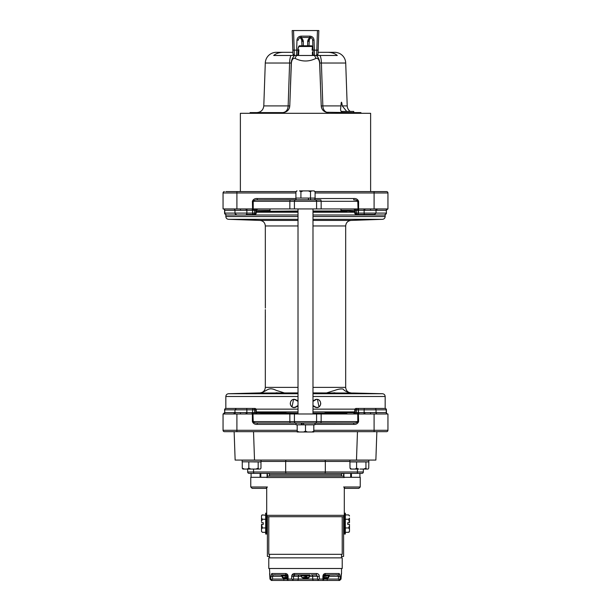 <?xml version="1.0" encoding="UTF-8"?>
<svg xmlns="http://www.w3.org/2000/svg" width="611" height="611" viewBox="0 0 611 611"><rect width="100%" height="100%" fill="white"/><g stroke="black" fill="none" stroke-linecap="round" stroke-linejoin="round"><path stroke-width="0.92" d="M360.07 469.072L368.105 469.072L368.723 468.202L368.853 461.801L349.897 461.801L350.027 468.202L351.501 469.072L350.653 469.072L350.027 468.202M363.331 461.916L364.408 461.916M364.439 460.182L367.761 460.182M351.424 477.298L351.424 473.372L350.676 473.372L350.676 477.298M351.424 473.372L359.604 473.372M261.088 461.801L242.139 461.801L242.139 460.182L261.088 460.182L260.981 461.908L242.139 461.801M256.643 461.916L254.397 461.916M256.673 460.182L259.958 460.182M351.501 469.072L355.128 469.072L356.595 468.202L358.68 469.072L354.907 469.072M363.629 469.072L365.943 468.202L365.943 461.916L368.723 461.916L361.506 461.916L365.943 461.916M366.562 469.072L365.943 468.202M356.595 468.202L356.595 461.916M343.603 486.998L360.23 486.998L358.84 488.38L344.986 488.38L344.299 487.693L344.299 515.325L344.299 486.998M360.23 486.998L360.23 477.298L343.603 477.298M349.492 521.489L349.492 522.665L348.614 519.258L345.33 519.258L348.614 519.258L349.492 518.143L349.492 521.489L349.492 518.143M349.492 524.398L349.492 525.735L349.492 524.398L347.758 524.398L347.758 522.665L349.492 522.665M345.33 527.957L348.614 527.957L349.492 525.735L349.492 529.073L349.492 525.735M345.33 527.851L343.611 527.851L345.33 527.866L345.33 529.004L343.611 529.004M343.611 526.468L345.33 526.468L343.611 526.384M343.611 525.009L345.33 525.009L343.611 524.979M343.611 521.298L345.33 521.298L345.33 527.094L343.611 527.094M343.611 519.923L345.33 519.923L345.33 521.298L343.611 521.229M343.833 516.364L345.33 516.127L345.33 519.923L343.611 519.808M349.492 516.02L348.614 514.905L345.33 514.905M349.492 529.073L349.492 531.44L349.492 529.073L348.614 527.957M349.118 532.15L348.614 532.311L349.492 531.196M343.611 532.334L348.614 532.311L349.492 531.44M343.611 531.433L345.33 531.433L343.611 531.18M343.611 530.371L345.33 530.371L345.33 529.714L343.611 529.714M343.611 529.172L345.33 529.004L345.33 532.051L343.611 532.051L345.33 532.051M344.253 515.684L345.33 515.44L345.33 516.127L344.046 516.127M344.299 514.683L345.33 514.386L345.33 515.44L344.291 515.44M344.299 513.286L345.33 513.286L345.33 514.416L344.299 514.416M345.33 513.538L344.299 513.393M345.33 513.187L344.299 513.187M345.33 513.232L344.299 513.232M345.33 514.546L344.299 514.546M343.611 533.586L345.33 533.586L343.611 533.311M343.611 533.907L345.33 533.907L343.611 533.823M343.611 533.991L345.33 533.823M345.33 534.029L343.611 534.029M345.33 532.334L345.33 533.754L343.611 533.754M345.33 528.454L343.611 528.454M345.33 525.659L343.611 525.659M345.33 524.185L343.611 524.185M343.611 523.528L345.33 523.528M343.611 522.718L345.33 522.718L343.611 522.695M343.611 522.046L345.33 522.046M343.611 520.595L345.33 520.595M343.611 519.205L345.33 519.205M345.33 518.624L343.611 518.624M343.611 518.472L345.33 518.472M345.33 517.907L343.611 517.907M345.33 517.433L343.611 517.433M343.611 517.234L345.33 517.234M343.611 516.723L345.33 516.723M344.299 515.165L345.33 515.165M344.299 514.798L345.33 514.798M345.33 514.386L344.299 514.386M344.299 514.095L345.33 514.095M344.299 513.79L345.33 513.79M344.299 513.591L345.33 513.591M345.33 513.461L344.299 513.461M345.33 515.653L344.26 515.653M343.611 527.293L345.33 527.293M345.33 527.408L343.611 527.408M343.611 529.783L345.33 529.783M345.33 529.111L343.611 529.111M345.33 529.989L343.611 529.989M345.33 531.264L343.611 531.264M343.611 532.12L345.33 532.12M345.33 533.411L343.611 533.411M345.33 533.052L343.611 533.052M345.33 532.746L343.611 532.746M345.33 532.67L343.611 532.67M345.33 531.845L343.611 531.845M343.611 530.86L345.33 530.86M261.508 521.489L261.508 518.143L261.508 521.489L262.386 519.258L265.67 519.258M261.508 524.398L262.386 527.957L265.67 527.957L262.386 527.957L261.508 529.073L261.508 524.398L263.242 524.398L263.242 522.665L261.508 522.665M261.508 516.02L261.508 518.143L261.508 515.776L262.386 514.905L266.702 515.371M265.67 519.365L267.389 519.365L265.67 519.35L265.67 517.502L267.389 517.502M267.389 520.748L265.67 520.748L267.389 520.832M267.389 522.206L265.67 522.206L267.389 522.237M267.389 525.918L265.67 525.918L265.67 520.129L267.389 520.129M267.389 527.293L265.67 527.293L265.67 525.918L267.389 525.987M267.389 528.011L265.67 528.011L265.67 527.293L267.389 527.408M261.508 531.196L261.508 529.073L261.508 531.44L262.386 532.311L261.508 531.44M267.389 529.783L265.67 529.783L265.67 528.011L265.67 528.752L267.389 528.752M267.389 531.776L265.67 531.776L265.67 529.783L267.389 529.989M265.67 531.776L267.389 532.051L265.67 531.776M265.67 532.311L262.386 532.311M261.508 529.073L262.386 527.957M266.702 514.89L265.67 514.905M266.702 514.233L265.67 514.233L266.702 514.416M266.702 514.164L265.67 514.416M266.702 513.637L265.67 513.637L266.702 513.904M266.702 513.309L265.67 513.309L266.702 513.393M266.702 513.232L265.67 513.393M265.67 513.187L266.702 513.187M265.67 514.164L265.67 513.461L266.702 513.461M266.786 515.791L265.67 515.791L265.67 514.47L266.702 514.47M267.167 516.364L265.67 516.364L265.67 515.791L265.67 517.502L265.67 516.845L267.389 516.845M267.389 532.418L265.67 532.051M267.389 533.12L265.67 533.12L265.67 532.418L265.67 532.83L267.389 532.8M267.389 533.93L265.67 533.93L265.67 533.12L267.389 533.288M267.389 533.67L265.67 533.67L267.389 533.823M265.67 534.029L267.389 534.029M265.67 533.991L267.389 533.991M265.67 533.754L267.389 533.754M267.389 528.454L265.67 528.454M265.67 528.278L267.389 528.278M267.389 519.923L265.67 519.923M265.67 519.808L267.389 519.808M265.67 517.433L267.389 517.433M267.389 517.234L265.67 517.234M265.67 516.967L267.389 516.967M265.67 516.127L266.954 516.127M265.67 515.951L266.854 515.951M266.702 515.165L265.67 515.165M265.67 515.104L266.702 515.104M265.67 513.805L266.702 513.805M265.67 514.546L266.702 514.546M265.67 518.044L267.389 518.044M265.67 518.22L267.389 518.22M265.67 518.762L267.389 518.762M265.67 521.557L267.389 521.557M265.67 523.031L267.389 523.031M267.389 523.688L265.67 523.688M267.389 524.505L265.67 524.505L267.389 524.521M267.389 525.17L265.67 525.17M267.389 526.621L265.67 526.621M265.67 529.309L267.389 529.309M265.67 530.493L267.389 530.493M265.67 530.852L267.389 530.852M267.389 531.096L265.67 531.096M267.389 531.532L265.67 531.532M265.67 532.83L267.389 532.83M265.67 533.426L267.389 533.426M267.389 533.632L265.67 533.632M265.67 533.258L267.389 533.258M265.67 532.746L267.389 532.746M261.508 518.143L262.386 519.258M261.882 515.065L261.508 515.776M252.312 469.072L242.888 469.072L242.269 468.202L242.269 461.916M247.142 469.072L248.83 468.202L250.922 469.072L259.492 469.072M260.339 469.072L258.804 469.072L258.178 468.202L258.178 461.916L260.966 461.916L260.966 468.202L260.339 469.072M255.864 469.072L258.178 468.202M248.83 468.202L248.83 461.916M253.741 461.916L258.178 461.916M242.269 468.202L244.431 469.072L242.888 469.072M226.391 408.438L225.963 408.438A1.382 1.382 0 0 0 224.573 409.828L246.867 409.828L246.867 412.601A1.382 0.596 90 0 0 247.463 413.983L251.709 413.983A1.382 0.817 -90 0 0 252.511 412.601L252.656 409.828A1.382 0.832 -90 0 1 253.489 408.438L253.42 408.438A1.382 0.832 90 0 0 252.587 409.828L252.587 412.601L251.717 413.983L359.176 413.983L358.344 412.601L358.604 421.605C357.748 423.622 356.137 424.546 353.754 424.378L353.754 422.988C355.755 423.079 357.099 422.613 357.786 421.605L321.149 421.605L321.149 413.983M304.148 423.102L353.754 422.988L290.095 422.988L289.851 421.605L253.214 421.605C253.901 422.613 255.245 423.079 257.246 422.988L257.246 424.378C254.871 424.546 253.252 423.622 252.396 421.605L252.396 413.983L252.939 412.669L251.824 413.983M364.477 413.983L370.953 413.983A1.382 0.466 90 0 1 370.487 412.601L364.943 412.601A1.382 0.466 -90 0 1 364.477 413.983L359.176 413.983M374.092 413.983L374.092 430.289L387.947 430.289A1.382 1.382 0 0 1 386.564 431.672A1.382 1.382 0 0 0 387.947 430.289L387.947 413.983L370.953 413.983M240.047 413.983L246.523 413.983A1.382 0.466 90 0 1 246.057 412.601L240.513 412.601A1.382 0.466 -90 0 1 240.047 413.983L223.053 413.983L223.053 430.289A1.382 1.382 0 0 0 224.436 431.672L225.826 431.672M251.717 413.983L246.523 413.983M290.095 422.988L257.246 422.988L301.429 422.988L301.422 424.828L313.81 424.828L313.81 431.992L311.954 431.992L313.81 431.992L313.81 431.114L311.954 431.992L307.356 431.992L311.954 431.992M252.939 412.669L253.214 421.605L252.396 421.605M253.229 412.662L253.733 413.983M254.718 408.438A1.382 1.123 90 0 1 255.833 409.828L255.833 412.601L254.604 412.601L254.604 409.828A1.382 1.123 -90 0 0 253.489 408.438L254.848 408.438A1.382 1.382 0 0 1 256.23 409.828L256.23 412.601A1.382 1.382 0 0 0 257.621 413.983M340.976 413.983L357.786 413.983L357.786 421.605L358.604 421.605M354.739 413.983L357.786 413.983L358.061 412.669M353.845 413.983L337.7 413.983A1.382 0.55 -90 0 0 338.181 413.296L336.6 413.296M387.947 430.289A1.382 1.382 0 0 1 386.564 431.672L313.81 431.672M234.143 431.672L235.136 460.075L234.143 431.672L236.908 431.672L224.436 431.672A1.382 1.382 0 0 1 223.053 430.289L236.908 430.289L236.908 413.983M297.19 430.289L236.908 430.289L236.908 431.672L297.19 431.672M387.947 426.455L387.947 418.138M223.053 418.138L223.053 426.455M274.186 413.296A1.382 1.382 0 0 0 275.385 413.983M364.943 412.601L364.133 412.601A1.382 0.596 -90 0 1 363.537 413.983L359.291 413.983A1.382 0.817 90 0 1 358.489 412.601L358.413 409.828A1.382 0.832 -90 0 0 357.58 408.438L373.97 408.438M356.427 408.438L357.511 408.438A1.382 0.832 90 0 1 358.344 409.828L358.344 412.601L359.283 413.983M356.282 408.438L357.511 408.438A1.382 1.123 90 0 0 356.396 409.828L356.396 412.601L355.167 412.601L355.167 409.828A1.382 1.123 -90 0 1 356.282 408.438L356.152 408.438A1.382 1.382 0 0 0 354.77 409.828L358.344 409.828M382.425 408.438L363.873 408.438M373.29 408.438L384.609 408.438M374.642 408.438A1.382 1.382 0 0 1 376.025 409.828L386.427 409.828L386.427 412.601A1.382 1.382 0 0 0 387.809 413.983M386.427 412.601L376.025 412.601L376.025 409.828L364.133 409.828A1.382 0.596 90 0 1 364.729 408.438M385.037 408.438A1.382 1.382 0 0 1 386.427 409.828M370.487 412.601L376.025 412.601A1.382 1.382 0 0 0 377.415 413.983M357.267 413.983L357.771 412.662M304.148 422.988L302.094 422.988L302.094 424.828L297.091 424.828M295.8 422.988A1.382 1.382 0 0 1 294.418 421.605L294.418 413.983M316.582 413.983L316.582 421.605A1.382 1.382 0 0 1 315.2 422.988M254.573 408.438L228.575 408.438M237.71 408.438L253.42 408.438M225.963 408.438L236.312 408.438A1.382 1.107 -90 0 0 236.144 408.461M267.083 473.372L267.083 477.298M251.083 477.298L251.083 473.372L260.08 473.372L260.08 477.298M260.08 473.372L260.813 473.372L260.813 477.298M361.506 461.916L350.011 461.916M349.897 461.801L349.897 460.182L368.853 460.182L368.853 461.801M376.857 431.672L375.864 460.075L235.136 460.075M356.648 460.075L359.383 460.075M251.617 460.075L245.729 460.075L251.617 460.075M254.52 460.075L245.729 460.075L254.52 460.075L253.527 431.672M266.014 488.38L252.16 488.38L250.77 486.998L267.397 486.998L266.014 488.38M267.397 477.298L250.77 477.298L250.77 486.998M298.015 413.151L270.268 412.761L265.319 412.815L272.766 413.151L256.253 412.837L264.105 413.151A1.382 1.382 90 0 1 264.678 413.296L276.111 413.296L276.111 412.853M285.276 412.173L256.23 412.013L278.57 412.013L285.91 412.585L256.238 412.7M330.75 413.296L340.732 412.761L345.681 412.815L337.287 413.296L312.985 413.296M338.234 413.151L346.888 413.151A1.382 1.382 -90 0 0 346.322 413.296L337.287 413.296M354.762 412.7L325.09 412.585L332.43 412.013L354.77 412.013L325.724 412.173M270.872 413.296L271.368 413.296M272.071 413.296L272.766 413.296M273.3 413.983A1.382 0.55 90 0 1 272.819 413.296L273.316 413.296M272.812 413.296L274.4 413.296M337.684 413.296L338.189 413.296M338.234 413.296L338.922 413.296M339.647 413.296L340.128 413.296M341.732 413.296L342.16 413.296L341.732 413.296M343.084 413.296L345.925 413.296M326.587 412.127A2.772 2.772 -178.9 0 1 325.09 412.585M325.747 412.181L325.098 412.265M312.985 392.911L353.326 393.033M353.509 393.018L382.471 393.736L312.985 393.736M350.454 392.911C347.033 392.163 344.558 390.88 343.038 389.07C341.098 388.672 338.349 389.1 334.775 390.376L326.893 392.827M317.46 399.388L318.957 406.857M334.889 392.774L330.925 393.018M312.985 401.374L316.582 399.296L315.062 399.586M313.962 400.228L313.092 401.19M313.076 405.681L313.939 406.651M314.993 407.293L318.041 407.346M319.232 406.651L320.324 405.269M320.638 404.367L320.737 403.229M320.095 401.228L319.286 400.297M318.255 399.647L316.597 399.296M295.938 399.586L292.768 399.632M291.699 400.304L290.897 401.228M290.263 403.245L290.362 404.36M290.729 405.368L291.783 406.666M292.967 407.346L295.999 407.293M297.076 406.643L297.924 405.673M297.908 401.198L297.03 400.22M293.54 399.388L292.043 406.865M284.107 392.827L276.294 390.391C268.038 386.389 267.71 391.078 260.546 392.911L257.674 393.033M280.075 393.018L276.111 392.774M257.498 393.026L298.015 392.911M298.015 413.296L276.111 413.296M272.766 413.151L273.713 413.296M298.015 405.521L294.418 407.606C289.056 407.812 289.003 399.12 294.418 399.296L298.015 401.374M316.582 399.296C321.944 399.09 321.997 407.774 316.582 407.606L312.985 405.521M265.327 315.184L265.35 316.345L265.327 315.184M265.334 317.911L265.319 312.076M265.319 317.308L265.327 317.957M265.327 317.46L265.319 316.04M265.373 308.051L265.365 307.463M265.319 311.022L265.319 309.64M265.35 307.944L265.365 303.193M265.373 303.789L265.319 305.378M265.35 303.682L265.365 299.13M265.342 299.13L265.319 225.955L298.015 225.955M298.015 211.299L263.967 211.299L298.015 211.001M312.985 211.001L346.216 211.001L354.77 211.498M265.075 413.296L267.916 413.296M268.84 413.296L269.268 413.296L268.84 413.296M285.902 412.265L285.215 412.165M285.91 412.585A2.772 2.772 178.9 0 1 284.413 412.127M240.375 191.587L240.375 113.31L370.625 113.31L370.625 191.587M370.953 208.924L364.477 208.924A1.382 0.466 -90 0 1 364.943 210.306L370.487 210.306A1.382 0.466 90 0 1 370.953 208.924L387.947 208.924L387.947 192.969A1.382 1.382 0 0 0 386.564 191.587L385.174 191.587M387.947 204.761L387.947 196.452M225.826 191.587L295.923 191.587M315.077 191.587L386.564 191.587A1.382 1.382 0 0 1 387.947 192.969L374.092 192.969L374.092 208.924M224.436 191.587A1.382 1.382 0 0 0 223.053 192.969L223.053 208.924L240.047 208.924A1.382 0.466 -90 0 1 240.513 210.306L246.057 210.306A1.382 0.466 90 0 1 246.523 208.924L251.701 208.924A1.382 0.817 -90 0 1 252.511 210.306L252.587 213.079A1.382 0.832 90 0 0 253.42 214.461L247.127 214.461M256.261 208.924L251.701 208.924M246.523 208.924L240.047 208.924M359.299 208.924L358.604 208.924L358.061 210.237L358.344 213.079A1.382 0.832 90 0 1 357.511 214.461L357.58 214.461A1.382 0.832 -90 0 0 358.413 213.079L358.489 210.306A1.382 0.817 90 0 1 359.306 208.924L364.477 208.924M306.157 199.805L257.246 199.912L257.246 198.529C254.863 198.361 253.252 199.278 252.396 201.302L253.214 201.302C253.901 200.293 255.245 199.828 257.246 199.912L320.905 199.912L321.149 201.302L357.786 201.302C357.099 200.293 355.755 199.828 353.754 199.912L353.754 198.529C356.129 198.354 357.748 199.278 358.604 201.302L358.604 208.924L253.214 208.924L253.214 201.302L289.851 201.302L289.851 208.924M320.905 199.912L311.389 199.912M358.061 210.237L357.786 201.302L358.604 201.302M357.771 210.245L357.267 208.924M356.282 214.461A1.382 1.123 -90 0 1 355.167 213.079L355.167 210.306L356.396 210.306L356.396 213.079A1.382 1.123 90 0 0 357.511 214.461L356.152 214.461A1.382 1.382 0 0 1 354.77 213.079L354.77 210.306A1.382 1.382 0 0 0 353.379 208.924M270.024 208.924L262.318 208.924M373.29 214.461L357.58 214.461M363.873 214.461L374.688 214.461A1.382 1.107 90 0 0 374.856 214.446M370.487 210.306L386.251 210.306L386.427 213.079A1.382 1.382 0 0 1 385.037 214.461M223.053 196.452L223.053 204.761M223.191 208.924A1.382 1.382 0 0 1 224.573 210.306L234.975 210.306A1.382 1.382 0 0 0 233.585 208.924M240.513 210.306L234.975 210.306L234.975 213.079A1.382 1.382 0 0 0 236.358 214.461M254.573 214.461L253.489 214.461A1.382 0.832 -90 0 1 252.656 213.079L252.396 201.302M254.718 214.461L253.489 214.461A1.382 1.123 -90 0 0 254.604 213.079L254.604 210.306L255.833 210.306L255.833 213.079A1.382 1.123 90 0 1 254.718 214.461L254.848 214.461A1.382 1.382 0 0 0 256.23 213.079L252.656 213.079M224.573 210.306L224.573 213.079A1.382 1.382 0 0 0 225.963 214.461M253.733 208.924L253.611 210.306L252.939 210.237M253.229 210.245L253.214 208.924M306.157 199.912L299.611 199.912M315.2 199.912A1.382 1.382 0 0 1 316.582 201.302L316.582 208.924M294.418 208.924L294.418 201.302A1.382 1.382 0 0 1 295.8 199.912M270.054 211.001L270.054 208.924M340.946 208.924L340.946 211.001M298.015 208.924L298.015 413.983M312.985 413.983L312.985 208.924M299.459 190.915L314.069 190.915L315.093 191.785L315.093 198.079M314.069 190.915L311.205 190.915M307.936 190.915L302.628 190.915M297.022 190.915L295.907 191.785L296.77 190.915M303.064 190.915L300.918 191.785L299.795 190.915M300.918 191.785L300.918 198.079L299.245 198.079M297.656 198.079L314.864 198.079L314.978 199.805L310.609 199.805L310.457 198.185M295.907 198.079L295.907 191.785M311.541 190.915L310.518 191.785L308.372 190.915M310.518 191.785L310.518 198.079M306.012 198.079L303.568 198.079M314.23 190.915L315.093 191.785M296.595 198.079L308.44 198.063L308.44 199.912M308.44 199.934L308.379 198.185M308.379 199.805L296.022 199.805L296.022 198.185M310.464 199.912L310.457 198.079L314.978 198.185M299.046 431.992L307.356 431.992L297.19 431.992L299.046 431.992L297.19 431.114L297.19 424.828M303.644 431.992L305.5 431.114L307.356 431.992M305.5 431.114L305.5 424.828M297.19 431.992L297.19 431.114L297.19 431.992M314.978 424.721L303.606 424.721L303.606 423.102L314.978 423.102L314.978 424.721L313.81 424.828L313.81 431.114M301.429 423.102L301.422 424.828M301.422 424.721L296.136 424.828M313.909 424.828L304.148 424.828M303.522 422.988L303.606 424.721M302.094 424.721L303.514 424.721M303.522 423.102L302.094 423.102M296.022 424.721L296.022 423.102L301.276 423.102M298.588 55.486L298.901 49.705M298.588 47.872L298.588 46.497L312.412 46.497L312.099 50.194M313.061 52.027L312.412 52.027L312.412 55.486M312.412 46.497L311.717 45.802L299.283 45.802L298.588 46.497M318.14 50.66L318.102 51.912M312.977 49.705L312.099 49.705M298.008 50.194L298.901 50.194M360.925 113.31L360.925 112.592L353.685 112.592L353.685 113.31M250.075 112.592L282.847 112.592L250.075 112.592L250.075 113.31M316.047 58.335L314.474 55.486L320.088 55.486A11.082 4.384 -90 0 1 321.401 63.017L345.711 63.017L321.401 63.017L322.845 105.909C323.135 109.904 324.899 112.126 328.153 112.592C323.99 112.149 321.676 109.927 321.226 105.909L319.629 62.994C319.179 59.641 317.987 58.083 316.047 58.335C309.013 61.879 301.987 61.879 294.953 58.335C293.013 58.083 291.821 59.641 291.371 62.994L289.774 105.909C289.309 109.949 287.002 112.172 282.847 112.592C286.093 112.126 287.865 109.896 288.155 105.909L289.599 63.017L291.271 63.017L290.523 84.433M354.128 112.592A6.927 6.927 0 0 1 353.738 112.577L353.738 111.423L341.266 111.423L353.738 111.423M350.179 111.355A6.927 6.927 0 0 1 347.208 105.909L342.244 105.909L346.666 111.355M334.629 52.317L318.087 52.317L334.629 52.317A11.082 11.082 0 0 1 345.711 63.017L347.208 105.909M289.774 105.909L263.792 105.909L265.289 63.017L289.599 63.017A11.082 4.384 90 0 1 290.912 55.486L296.526 55.486L294.953 58.335M276.371 52.317L292.913 52.317L276.371 52.317A11.082 11.082 0 0 0 265.289 63.017M313.069 52.317L312.412 52.317L313.069 52.317M298.588 52.317L297.931 52.317L298.588 52.317M327.832 52.317C331.888 52.439 335.042 53.493 337.295 55.486L320.088 55.486M343.726 112.592C341.709 112.577 340.655 111.423 340.571 109.14L340.961 105.909C341.228 100.983 341.656 100.983 342.244 105.909M353.311 113.31L353.311 112.592L326.014 112.256M289.614 107.162L289.354 108.048M284.993 112.248L282.847 112.592M290.721 78.857L291.271 63.017A11.082 11.082 0 0 1 294.586 55.486L294.586 55.486C292.455 57.732 291.348 60.237 291.271 63.017L291.371 62.994M283.168 52.317C279.12 52.439 275.958 53.493 273.705 55.486L290.912 55.486M316.674 55.486L316.635 55.486A1.382 1.382 0 0 0 318.018 54.15L316.635 55.486L317.46 30.55L292.157 30.55L292.982 54.15L294.326 55.486M293.586 55.486L292.417 55.486M314.474 55.486L296.526 55.486M321.401 63.017L319.729 63.017A11.082 11.082 0 0 0 316.414 55.486C318.545 57.732 319.652 60.237 319.729 63.017L320.279 78.857M321.6 107.926L321.226 105.909L340.961 105.909M324.051 111.248L322.631 109.85M321.623 107.987L321.378 107.131M320.477 84.364L319.629 62.994M309.342 39.623L309.204 40.158C309.09 44.191 309.113 44.191 309.265 40.158L309.357 39.219L310.862 37.661L309.357 39.219M301.635 38.913L301.666 39.738L301.635 38.913M301.658 39.623L301.712 40.158C301.887 44.191 301.91 44.191 301.796 40.158C301.91 44.191 301.887 44.191 301.735 40.158L301.651 39.348M309.265 40.158C309.113 44.191 309.09 44.191 309.204 40.158L309.036 45.657A1.382 1.352 180 0 1 309.021 45.802M300.138 37.661L301.643 39.219L300.138 37.661M299.879 37.477C301.719 37.615 302.88 38.944 303.346 41.456A1.382 1.352 -0 0 1 301.964 40.158L300.222 37.63M312.488 39.318L312.649 40.15C312.435 38.524 311.511 37.63 309.876 37.477L301.124 37.477C299.489 37.63 298.565 38.524 298.351 40.15L298.512 39.318M298.084 47.872L297.863 54.15A1.382 1.382 0 0 1 296.48 55.486L296.969 40.15L298.351 40.15M298.015 49.949C298.115 47.047 298.115 47.047 298.015 49.949C297.908 52.852 297.908 52.852 298.015 49.949M294.723 55.486L294.365 55.486A1.382 1.382 0 0 1 292.982 54.15A1.382 1.382 0 0 0 294.365 55.486L294.219 50.14L292.837 50.14M292.829 49.949C292.936 52.852 292.936 52.852 292.829 49.949M318.843 30.55L317.46 30.55L318.843 30.55L318.018 54.15M298.008 50.14L294.219 50.14L293.54 30.55L292.157 30.55M318.163 50.14L314.375 50.14L314.52 55.486A1.382 1.382 0 0 1 313.137 54.15L312.649 40.15L314.031 40.15L314.375 50.14L312.985 49.949M313.137 54.15A1.382 1.382 0 0 0 314.52 55.486A1.382 1.382 0 0 1 313.137 54.15M310.778 37.63L309.036 40.158A1.382 1.352 -0 0 1 307.654 41.456C308.12 38.944 309.281 37.615 311.121 37.477M357.45 469.072L357.45 471.99L363.331 471.99A1.382 1.382 0 0 1 361.949 473.372A1.382 1.382 0 0 0 363.331 471.99A1.382 1.382 0 0 1 361.949 473.372A1.382 1.382 0 0 0 363.331 471.99L363.331 469.072M361.949 473.372L249.051 473.372A1.382 1.382 0 0 1 247.669 471.99A1.382 1.382 0 0 0 249.051 473.372A1.382 1.382 0 0 1 247.669 471.99L247.669 469.072M269.474 476.145L269.474 474.762A1.382 1.382 0 0 0 268.092 473.372L342.908 473.372A1.382 1.382 0 0 0 341.526 474.762L341.526 476.145M248.509 460.182A1.382 1.382 0 0 1 249.051 460.075A1.382 1.382 0 0 0 248.509 460.182A1.382 1.382 0 0 1 249.051 460.075M362.491 460.182A1.382 1.382 0 0 0 361.949 460.075L356.801 460.075A1.382 0.649 90 0 1 357.061 460.182M268.092 476.145A1.382 1.382 0 0 0 267.083 476.572A1.382 1.382 0 0 1 268.092 476.145L342.908 476.145A1.382 1.382 0 0 1 343.917 476.572L343.917 473.372M266.702 486.998L266.702 515.325A1.382 1.382 0 0 0 268.092 516.715L342.908 516.715A1.382 1.382 0 0 0 344.299 515.325A1.382 1.382 0 0 1 342.908 516.715A1.382 1.382 0 0 0 344.299 515.325L266.702 515.325A1.382 1.382 0 0 0 268.092 516.715M344.276 477.298A1.382 1.382 0 0 0 342.908 476.145M268.779 516.715L342.221 516.715L342.221 554.314L268.779 554.314L268.779 516.715M269.474 554.314L269.474 557.858M341.526 557.858L341.526 554.314M268.779 557.858L342.221 557.858L342.221 568.497L268.779 568.497L268.779 557.858M269.474 568.497L269.848 574.462M269.802 574.21A1.382 1.382 90 0 1 269.619 573.523L269.97 579.083L271.353 580.45L272.208 580.45L270.879 579.068L269.986 579.068L269.841 574.256M270.879 579.068L270.879 576.295L271.788 573.523A1.382 1.298 -90 0 0 273.086 574.905L275.462 574.829M281.587 574.905L286.383 574.905A1.382 0.764 90 0 1 285.62 573.523C287.101 573.683 287.926 574.607 288.094 576.295L288.094 579.068L291.699 579.068L293.066 579.732L292.226 580.45L288.759 580.45L287.376 579.732L288.094 579.068M291.699 576.295C291.844 574.607 292.753 573.683 294.403 573.523A1.382 0.428 -90 0 0 294.83 574.905L299.703 574.905L294.83 574.905L293.494 576.295L298.313 576.295L298.313 579.068L293.494 579.068L293.494 576.295L291.699 576.295L291.699 579.068M309.342 576.295L317.506 576.295L316.17 574.905L311.297 574.905L316.17 574.905A1.382 0.428 90 0 0 316.597 573.523C318.247 573.683 319.156 574.607 319.301 576.295L319.301 579.068L317.934 579.732L317.506 579.068L298.313 579.068A1.382 1.268 90 0 1 297.045 580.45L292.226 580.45M315.742 580.45L322.241 580.45L323.624 579.732L322.906 579.068L319.301 579.068M322.906 579.068L322.906 576.295C323.074 574.607 323.899 573.683 325.38 573.523A1.382 0.764 -90 0 1 324.617 574.905L328.565 574.905M335.538 574.829L337.914 574.905A1.382 1.298 90 0 0 339.212 573.523L340.121 576.295L340.121 579.068L339.128 579.732L338.441 579.068L323.624 579.068M328.023 580.45L339.647 580.45L341.03 579.083L340.121 579.068M341.159 574.256L341.03 579.083L341.381 573.523A1.382 1.382 -90 0 1 341.198 574.21M341.152 574.462A1.382 1.382 0 0 0 341.526 573.523L341.526 568.497M324.792 574.905L334.836 574.905M326.801 575.096L323.25 574.905L329.413 574.905M301.162 574.905L309.838 574.905M292.05 574.905L300.811 574.905M282.435 574.905L273.086 574.905L272.559 576.295L282.076 576.295M286.208 574.905L276.164 574.905L286.208 574.905M284.023 578.212L284.023 579.068L272.559 579.068L271.872 579.732M273.086 574.905L286.383 574.905L273.086 574.905M293.066 579.732L293.494 579.068M339.128 579.732L338.792 580.45L318.774 580.45L317.934 579.732M323.624 579.732L323.471 579.068M328.924 576.295L338.441 576.295L337.914 574.905M339.647 580.45L338.792 580.45M333.736 580.45L324.265 580.45M318.774 580.45L297.045 580.45M286.735 580.45L277.264 580.45M282.977 580.45L290.439 580.45M294.219 580.45L272.208 580.45M323.708 575.753L324.456 575.753L324.556 578.212L325.526 578.212L326.007 577.578L326.068 575.753L329.039 575.722L326.748 575.753M323.845 575.753L323.96 577.578L324.556 578.212L323.624 578.212L327.534 578.212L323.769 577.578L323.647 575.997M328.581 577.624L327.374 578.212L328.321 577.601L327.908 577.578L328.191 575.753M327.366 578.212L327.908 577.578L325.663 577.624M328.611 575.738L328.29 577.578M328.955 575.753L328.588 577.578L327.534 578.212L328.665 577.616L329.039 575.722M325.442 578.212L326.037 577.578M326.152 575.753L325.541 575.753M323.387 577.578L324.342 578.212L323.624 577.578M324.456 575.753L325.991 575.753L325.93 577.578L325.724 575.753M328.611 575.44L326.251 575.44M329.543 575.096L323.746 575.44M329.382 575.44L328.947 575.44M282.053 575.44L287.254 575.44M281.327 575.44L286.857 575.096M284.252 575.753L281.892 575.44L284.749 575.44M285.383 575.44L287.147 575.44L285.383 575.44M285.009 575.44L282.679 575.44M282.389 575.44L281.961 575.715L282.389 575.753M282.045 575.753L282.419 577.624M282.389 575.73L284.932 575.753L285.474 578.212L283.634 578.212L283.092 577.578L282.412 577.578L283.466 578.212L282.335 577.616L281.961 575.715M282.71 577.578L284.436 578.212L283.466 578.212L287.376 578.212L285.474 578.212L285.07 577.578L285.009 575.753L287.292 575.753M283.626 578.212L282.679 577.601M286.544 575.753L286.444 578.212L287.04 577.578L285.337 577.578L285.276 575.753M287.353 575.997L286.658 578.212L287.613 577.578M285.459 575.753L284.848 575.753M282.809 575.753L283.092 577.578L285.337 577.624M284.963 577.578L285.558 578.212M309.349 575.753L309.059 577.616L307.891 578.212L308.967 577.578M306.554 578.212L309.059 577.616L309.464 575.715L309.059 577.616L306.332 578.212L306.669 577.578L306.332 578.212L305.5 578.212L305.187 577.578L305.813 577.578L305.5 578.212L306.974 577.578L305.813 577.578L305.752 575.738L307.073 575.44M301.536 575.715L301.941 577.616L304.446 578.212L302.033 577.578M301.895 575.753L303.927 575.44L301.895 575.44L301.941 577.616M302.277 577.578L303.109 578.212L304.668 578.212L304.026 577.578L302.277 577.578M304.026 577.578L303.927 575.753L304.026 577.578L305.5 578.212L303.109 578.212M301.895 575.44L304.996 575.44L301.895 575.44M300.826 575.44L310.174 575.44M305.5 575.425L309.731 575.44L305.5 575.425M309.594 575.44L308.242 575.44L309.594 575.44M309.51 575.44L307.073 575.753L306.974 577.578L308.723 577.578L309.105 575.753M305.5 578.212L305.187 577.578L304.331 577.578M304.232 575.753L305.187 575.753L305.187 577.578M303.927 575.44L304.996 575.44M301.2 575.44L302.758 575.44L301.2 575.44M267.389 473.372L267.389 476.336M267.389 516.524L267.389 556.422L269.474 556.422M343.611 473.372L343.611 476.336M343.611 516.524L343.611 556.422L341.526 556.422M257.246 424.378L296.022 424.378M314.978 424.378L353.754 424.378M374.092 431.672L374.092 430.289L313.81 430.289M289.851 413.983L289.851 421.605L321.149 421.605L320.905 422.988M255.726 413.983A1.382 1.123 90 0 1 254.604 412.601L253.611 412.601M252.656 409.828L256.23 409.828M256.23 412.601L255.833 412.601A1.382 1.123 -90 0 0 256.956 413.983M358.489 412.601L364.133 412.601L364.133 409.828L358.413 409.828M384.983 408.438A1.382 1.275 90 0 1 386.251 409.828L386.251 412.601A1.382 1.275 -90 0 0 387.527 413.983M357.389 412.601L356.396 412.601A1.382 1.123 -90 0 1 355.274 413.983M354.044 413.983A1.382 1.123 90 0 0 355.167 412.601L353.379 413.983M240.513 412.601L224.749 412.601L224.749 409.828A1.382 1.275 -90 0 1 226.017 408.438M235.212 412.601A1.382 1.107 -90 0 1 234.105 413.983M252.511 412.601L246.057 412.601M252.587 409.828L246.867 409.828A1.382 0.596 -90 0 0 246.271 408.438M224.573 409.828L224.749 412.601A1.382 1.275 -90 0 1 223.473 413.983M356.48 460.075L357.473 431.672M256.23 411.913L298.015 411.913M312.985 411.913L354.77 411.913M330.467 413.151L312.985 413.151M328.229 412.7A2.772 1.161 -90 0 0 328.932 412.051M334.889 412.853L334.889 413.296M298.015 393.736L228.529 393.736C226.887 393.935 225.986 394.851 225.833 396.501L298.015 396.501M298.015 387.374L265.319 387.374C265.014 390.673 263.211 392.514 259.919 392.911L228.529 393.736M312.985 225.955L345.681 225.955L345.681 387.374L312.985 387.374M312.985 396.501L385.167 396.501L385.167 408.446M298.015 409.141L256.055 409.141M354.945 409.141L312.985 409.141M298.015 220.418L259.973 220.418L228.506 219.318L298.015 219.318M345.681 225.955C345.986 222.679 347.766 220.831 351.027 220.418L312.985 220.418M312.985 219.318L382.494 219.318L351.027 220.418M298.015 216.546L225.833 216.546C225.978 218.188 226.872 219.112 228.506 219.318M312.985 214.996L385.167 214.996L385.167 216.546L312.985 216.546M225.879 214.461L225.833 214.996L298.015 214.996M298.015 212.223L256.23 212.223M354.77 212.223L312.985 212.223M312.985 211.299L347.033 211.299M282.068 412.051A2.772 1.161 90 0 0 282.771 412.7M223.053 192.969L236.908 192.969L236.908 191.587M236.908 208.924L236.908 192.969L295.907 192.969M353.754 198.529L314.978 198.529M296.022 198.529L257.246 198.529M315.093 192.969L374.092 192.969L374.092 191.587M321.149 208.924L321.149 201.302L289.851 201.302L290.095 199.912M355.274 208.924A1.382 1.123 -90 0 1 356.396 210.306L357.389 210.306M358.344 213.079L354.77 213.079M340.946 210.306L355.167 210.306A1.382 1.123 90 0 0 354.044 208.924M384.983 214.461A1.382 1.275 90 0 0 386.251 213.079L364.133 213.079L364.133 210.306L364.943 210.306M375.788 210.306A1.382 1.107 90 0 1 376.895 208.924M386.427 213.079L386.251 210.306A1.382 1.275 90 0 1 387.527 208.924M358.413 213.079L364.133 213.079A1.382 0.596 90 0 0 364.729 214.461M358.489 210.306L364.133 210.306A1.382 0.596 -90 0 0 363.537 208.924M246.057 210.306L246.867 210.306L246.867 213.079L224.573 213.079M246.271 214.461A1.382 0.596 -90 0 0 246.867 213.079L252.587 213.079M223.473 208.924A1.382 1.275 90 0 1 224.749 210.306L224.749 213.079A1.382 1.275 -90 0 0 226.017 214.461M253.611 210.306L254.604 210.306A1.382 1.123 90 0 1 255.726 208.924M256.956 208.924A1.382 1.123 -90 0 0 255.833 210.306L270.054 210.306M247.463 208.924A1.382 0.596 90 0 0 246.867 210.306L252.511 210.306M301.712 40.158L301.964 45.657A1.382 1.352 180 0 0 301.979 45.802M301.124 37.477L301.124 36.141L309.876 36.141L309.876 37.477M309.876 36.141C312.336 36.37 313.718 37.706 314.031 40.15M296.969 40.15C297.282 37.706 298.664 36.37 301.124 36.141M303.346 41.456L303.346 45.802M307.654 45.802L307.654 41.456M254.199 473.372A1.382 0.649 -90 0 1 253.55 471.99L253.55 469.072M261.088 461.458L285.673 461.458L285.673 471.99L247.669 471.99M356.801 473.372A1.382 0.649 90 0 0 357.45 471.99L285.673 471.99A1.382 0.649 90 0 0 286.322 473.372M286.322 460.075A1.382 0.649 90 0 0 285.673 461.458L325.327 461.458A1.382 0.649 -90 0 0 324.678 460.075M324.678 473.372A1.382 0.649 -90 0 0 325.327 471.99L325.327 461.458L349.897 461.458M269.474 474.762L341.526 474.762M266.702 477.527L344.299 477.527M285.62 573.523L271.788 573.523M316.597 573.523L294.403 573.523M339.212 573.523L325.38 573.523M270.879 576.295L272.559 576.295L272.559 579.068M287.376 579.717L287.376 576.295L288.094 576.295M299.573 574.905A1.382 1.268 -90 0 0 298.313 576.295L301.658 576.295M317.506 579.068L317.506 576.295L319.301 576.295M322.906 576.295L323.624 576.295L324.617 574.905M338.441 579.068L338.441 576.295L340.121 576.295M313.955 580.45A1.382 1.268 -90 0 1 312.687 579.068L312.687 576.295A1.382 1.268 90 0 0 311.427 574.905M327.328 580.45L326.977 578.212M287.376 579.068L284.023 579.068L283.672 580.45M287.155 575.753L287.376 577.578M306.768 575.753L306.669 577.578M359.917 473.372L359.917 477.298M348.614 514.905L349.492 515.776M336.997 412.601L335.615 413.983M354.77 409.828L354.77 412.601M236.358 408.438L234.975 409.828L234.975 412.601L233.585 413.983M224.573 412.601L223.191 413.983M345.681 387.374C345.986 390.673 347.789 392.514 351.081 392.911M382.471 393.736C384.113 393.935 385.014 394.851 385.167 396.501M225.833 396.501L225.833 408.446M265.319 311.526L265.319 312.106M265.319 317.804L265.319 387.374M265.319 225.955C265.014 222.679 263.234 220.831 259.973 220.418M385.167 216.546C385.022 218.188 384.128 219.112 382.494 219.318M225.833 214.996L225.833 216.546M385.121 214.461L385.167 214.996M263.967 211.299L256.23 211.498M374.642 214.461L376.025 213.079L376.025 210.306L377.415 208.924M386.427 210.306L387.809 208.924M256.23 213.079L256.23 210.306L257.621 208.924M312.916 47.872L312.412 47.872M263.792 105.909C263.272 109.988 260.966 112.218 256.872 112.592M291.256 63.017L290.523 84.379M289.385 107.956L289.774 105.917M322.616 109.835L323.891 111.126M323.624 579.702L323.624 576.295M287.376 576.295L286.383 574.905M328.321 577.601L328.611 575.73"/></g></svg>

